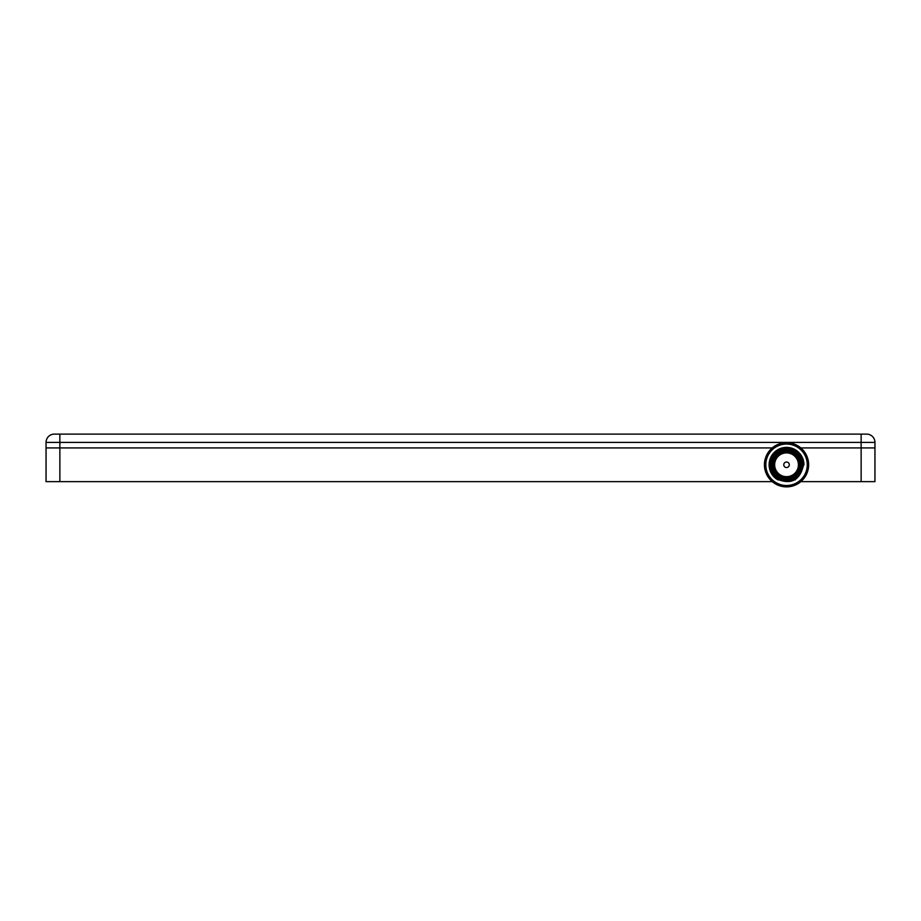 <?xml version="1.0" encoding="UTF-8"?>
<svg xmlns="http://www.w3.org/2000/svg" width="921" height="921" viewBox="0 0 921 921"><rect width="100%" height="100%" fill="white"/><g stroke="black" fill="none" stroke-linecap="round" stroke-linejoin="round"><path stroke-width="1.38" d="M800.833 481.637L861.135 481.637L861.135 447.928L874.95 447.928L800.833 447.928L861.135 447.928L861.135 434.113L866.661 434.113A8.289 8.289 0 0 1 874.95 442.402L59.865 442.402L59.865 434.113L866.661 434.113A8.289 8.289 0 0 1 874.95 442.402L46.05 442.402A8.289 8.289 0 0 1 54.339 434.113L59.865 434.113L54.339 434.113A8.289 8.289 0 0 0 46.05 442.402A8.289 8.289 0 0 1 54.339 434.113M861.135 481.637L874.95 481.637L874.95 442.402A8.289 8.289 0 0 0 866.661 434.113M59.865 481.637L59.865 447.928L772.235 447.928L46.05 447.928L59.865 447.928L59.865 442.402L46.05 442.402L46.05 481.637L772.235 481.637M773.272 464.783A13.262 13.262 0 0 0 786.534 478.045A13.262 13.262 0 0 0 799.796 464.783A13.262 13.262 0 0 0 786.534 451.52A13.262 13.262 0 0 0 773.272 464.783M801.178 464.783A14.644 14.644 0 0 1 786.534 479.427A14.644 14.644 0 0 1 771.89 464.783A14.644 14.644 0 0 1 786.534 450.139A14.644 14.644 0 0 1 801.178 464.783M765.812 464.783A20.723 20.723 0 0 0 786.534 485.505A20.723 20.723 0 0 0 807.257 464.783A20.723 20.723 0 0 0 786.534 444.06A20.723 20.723 0 0 0 765.812 464.783M808.638 464.783A22.104 22.104 0 0 1 786.534 486.887A22.104 22.104 0 0 1 764.43 464.783A22.104 22.104 0 0 1 786.534 442.679A22.104 22.104 0 0 1 808.638 464.783M798.415 464.783A11.881 11.881 0 0 0 786.534 452.902A11.881 11.881 0 0 0 774.653 464.783A11.881 11.881 0 0 0 786.534 476.664A11.881 11.881 0 0 0 798.415 464.783M789.297 464.783A2.763 2.763 0 0 0 786.534 462.02A2.763 2.763 0 0 0 783.771 464.783A2.763 2.763 0 0 0 786.534 467.546A2.763 2.763 0 0 0 789.297 464.783M770.509 464.783A16.025 16.025 0 0 0 786.534 480.808A16.025 16.025 0 0 0 802.559 464.783A16.025 16.025 0 0 0 786.534 448.757A16.025 16.025 0 0 0 770.509 464.783M776.069 478.701A17.407 17.407 0 0 1 786.534 447.376A17.407 17.407 0 0 1 803.941 464.783L795.237 479.853L777.831 479.853L776.069 478.701C790.92 485.206 800.073 480.566 803.549 464.783L795.237 479.853L777.831 479.853L776.069 478.701L777.831 479.853L795.237 479.853L803.941 464.783L795.237 479.853L777.831 479.853L776.069 478.701L777.831 479.853L795.237 479.853L803.941 464.783L795.237 479.853L777.831 479.853L776.069 478.701L777.831 479.853L795.237 479.853L803.941 464.783"/></g></svg>
